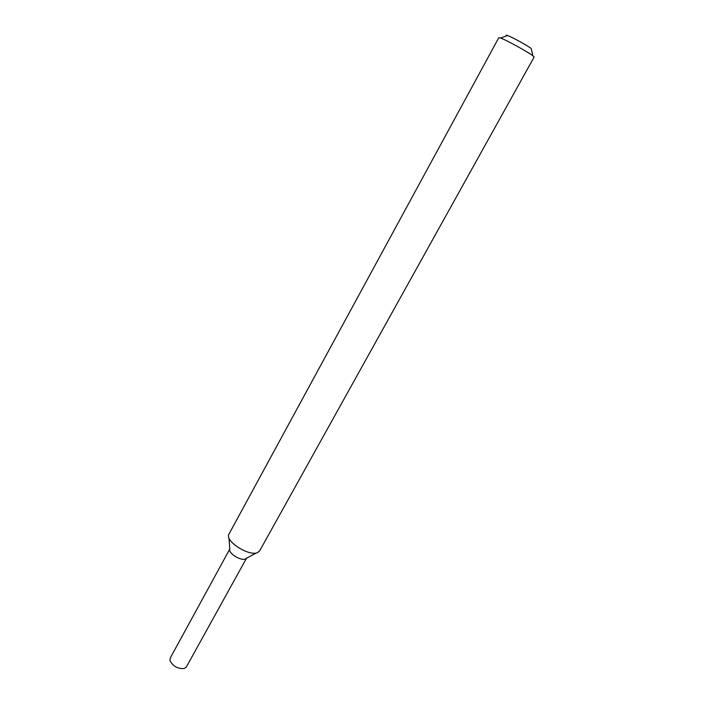 <?xml version="1.0" encoding="UTF-8"?>
<svg xmlns="http://www.w3.org/2000/svg" width="704" height="704" viewBox="0 0 704 704"><rect width="100%" height="100%" fill="white"/><g stroke="black" fill="none" stroke-linecap="round" stroke-linejoin="round"><path stroke-width="1.06" d="M246.638 557.999L245.432 558.985C240.865 561.202 227.946 553.036 229.786 549.111L228.985 537.918M257.506 552.614C249.278 556.644 225.28 541.499 228.738 534.521L498.828 37.646L500.614 38.034C506.396 40.093 528.018 51.982 532.849 55.757L534.134 57.059L259.635 550.898L257.506 552.614M531.441 49.438L531.23 48.514C527.666 45.672 511.914 37.013 507.602 35.526C506.176 35.006 505.877 35.112 506.704 35.842M246.497 558.246L186.366 666.97L184.334 668.51C177.839 669.002 173.061 666.38 169.998 660.634L170.21 658.09L229.786 549.058M245.432 558.985C240.671 561.29 227.304 552.508 229.926 548.812M246.453 558.272L256.335 552.957M507.602 35.526L500.614 38.034M531.23 48.514L532.849 55.757"/></g></svg>
